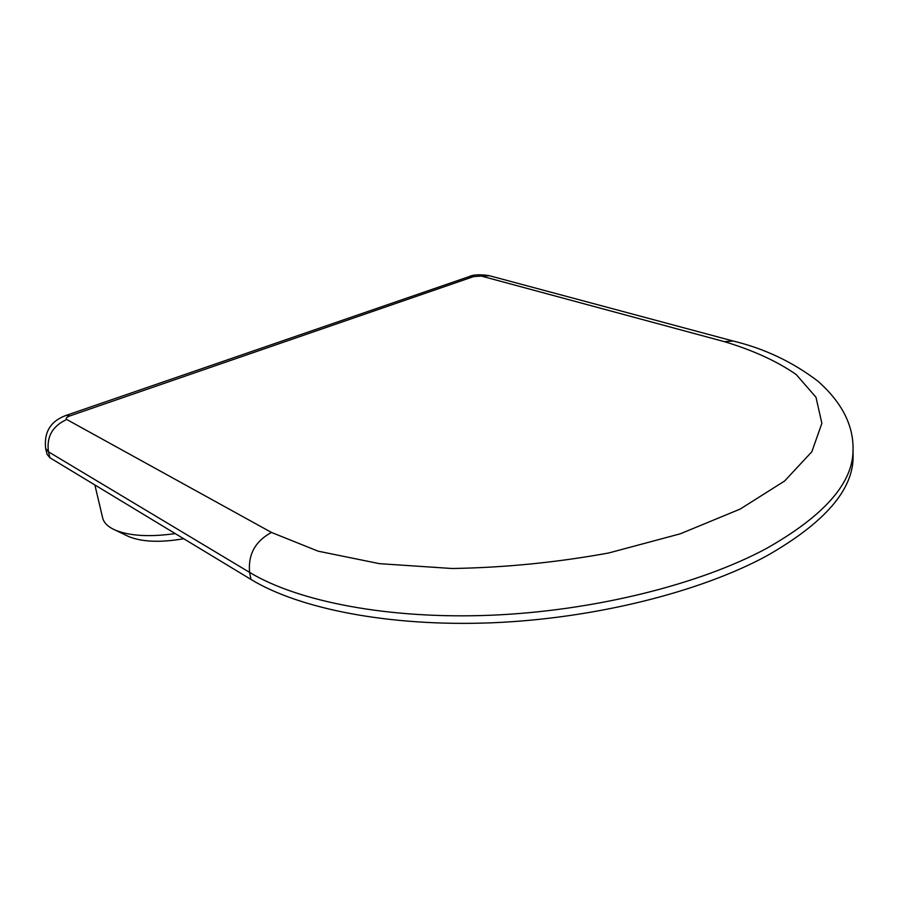 <?xml version="1.0" encoding="UTF-8"?>
<svg xmlns="http://www.w3.org/2000/svg" width="898" height="898" viewBox="0 0 898 898"><rect width="100%" height="100%" fill="white"/><g stroke="black" fill="none" stroke-linecap="round" stroke-linejoin="round"><path stroke-width="1.35" d="M183.742 538.744C160.585 542.706 142.299 542.01 128.908 536.645L126.854 535.668M94.885 484.965L102.608 517.742C103.786 522.759 107.985 526.879 115.202 530.101C129.705 536.005 149.719 537.172 175.256 533.603M853.1 456.599L853.033 449.797C853.223 482.787 824.375 515.677 766.499 548.454C699.52 584.519 593.679 610.977 491.015 615.231C388.295 619.407 297.923 601.559 249.599 572.396L48.47 451.817L49.929 457.767L250.957 579.423C299.247 608.833 389.451 626.883 491.936 622.797C594.375 618.621 699.957 592.108 766.78 555.862C824.521 522.928 853.291 489.837 853.1 456.599L853.078 454.523M49.929 457.767L47.111 454.388L45.652 448.472L48.47 451.817C46.393 436.798 52.477 426.022 66.733 419.489L271.488 532.447L318.094 551.17L379.472 563.663L452.008 568.501C504.373 567.659 556.592 562.485 608.664 552.988L680.325 533.794L740.177 509.076L784.594 481.014L811.826 451.784L821.872 423.34L815.979 397.23L796.189 374.511C777.028 361.254 753.13 350.31 724.495 341.678L481.272 276.056L473.583 276.606L69.921 415.897C66.474 417.233 65.408 418.434 66.733 419.489M271.488 532.447C255.257 541.18 247.96 554.493 249.599 572.396L250.957 579.423M66.553 415.246L468.633 276.786L473.583 276.606M69.921 415.897L66.149 415.381C50.681 421.005 43.845 432.039 45.652 448.472M732.353 340.813L489.679 275.798L481.272 276.056M853.033 449.797C853.594 425.371 841.931 402.529 818.022 381.257C792.811 362.029 764.535 348.615 733.206 341.038L724.495 341.678M128.908 536.645L115.202 530.101M469.205 276.584C473.156 274.631 479.7 274.294 488.838 275.574"/></g></svg>
